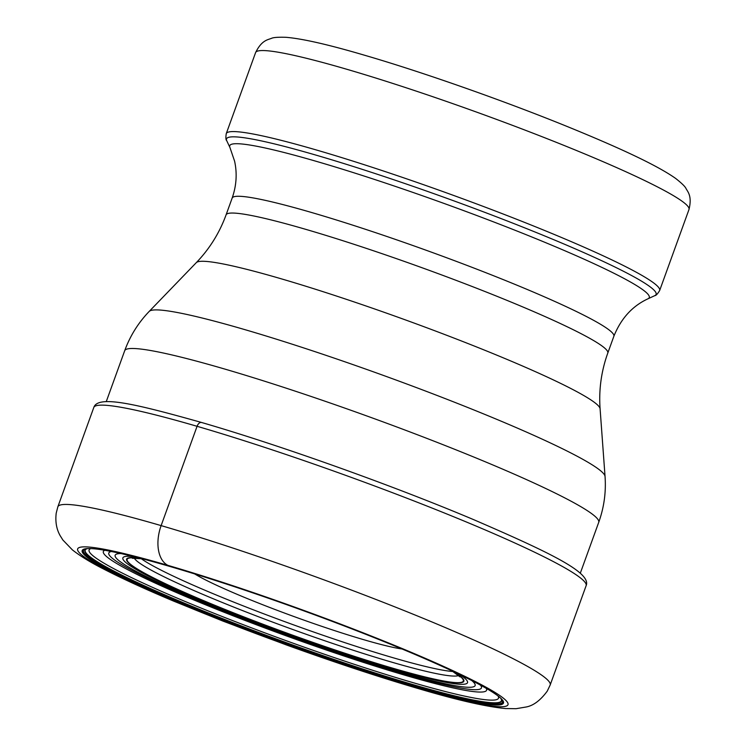 <?xml version="1.0" encoding="UTF-8"?>
<svg xmlns="http://www.w3.org/2000/svg" width="746" height="746" viewBox="0 0 746 746"><rect width="100%" height="100%" fill="white"/><g stroke="black" fill="none" stroke-linecap="round" stroke-linejoin="round"><path stroke-width="1.12" d="M170.554 566.662A224.024 18.743 19.9 0 1 502.011 699.506A224.024 18.743 19.9 0 1 415.102 686.945A224.024 18.743 -160.1 0 1 179.637 602.955A224.024 18.743 -160.1 0 1 85.576 548.758A224.024 18.743 -160.1 0 1 170.554 566.662L167.943 565.375A32.983 19.872 -73.7 0 1 161.127 525.613L197.075 426.302A5.492 3.31 -73.7 0 1 201.942 422.628M194.715 573.926A118.455 9.912 -160.1 0 0 364.272 639.854A118.455 9.912 -160.1 0 0 402.047 648.983M111.415 551.508A198.156 16.58 -160.1 0 0 195.909 599.765A198.156 16.58 -160.1 0 0 403.269 673.675A198.156 16.58 19.9 0 0 480.396 685.08M120.983 553.551A191.396 16.011 -160.1 0 0 192.85 597.695A191.396 16.011 -160.1 0 0 399.604 671.801A191.396 16.011 19.9 0 0 471.742 680.52M486.261 688.362A203.798 17.055 19.9 0 1 406.206 675.587A203.798 17.055 -160.1 0 1 196.478 601.052A203.798 17.055 -160.1 0 1 104.804 550.278M90.909 548.58A217.711 18.221 -160.1 0 0 187.768 602.572A217.711 18.221 -160.1 0 0 412.641 682.534A217.711 18.221 19.9 0 0 498.02 695.953M500.529 698.023A221.32 18.519 19.9 0 1 414.095 684.912A221.32 18.519 -160.1 0 1 183.675 602.861A221.32 18.519 -160.1 0 1 87.664 548.562M87.403 548.58A221.599 18.538 -160.1 0 0 183.404 602.917A221.599 18.538 -160.1 0 0 414.207 685.108A221.599 18.538 19.9 0 0 500.725 698.2M501.517 698.974A222.886 18.65 19.9 0 1 414.692 686.059A222.886 18.65 -160.1 0 1 181.735 603.048A222.886 18.65 -160.1 0 1 86.294 548.664M85.874 548.72A223.483 18.697 -160.1 0 0 180.7 603.029A223.483 18.697 -160.1 0 0 414.907 686.525A223.483 18.697 19.9 0 0 501.806 699.282M167.943 565.375A228.808 19.144 19.9 0 1 468.143 677.955A228.808 19.144 19.9 0 1 417.713 688.232A228.808 19.144 -160.1 0 1 117.514 575.651A228.808 19.144 -160.1 0 1 167.943 565.375M550.175 685.005A261.79 21.904 19.9 0 0 420.147 617.073A261.79 21.904 19.9 0 0 161.127 525.613A261.79 21.904 -160.1 0 0 57.852 506.786L56.22 513.117C54.719 525.259 58.477 532.569 60.062 535.507L62.897 540.039L72.409 549.905C80.372 556.162 90.881 562.596 103.946 569.198C122.102 578.57 145.349 589.219 173.687 601.136L223.007 621.12L286.809 645.103C335.327 662.625 379.611 677.256 419.662 688.987C457.774 700.242 486.392 706.76 505.536 708.541L516.064 708.7L526.322 706.966C533.539 705.567 540.524 700.28 547.266 691.113L550.175 685.005L586.123 585.694C591.858 572.658 549.522 552.46 473.747 519.692C393.077 485.609 280.02 445.231 201.616 422.497C134.476 403.595 97.801 394.96 93.8 407.475A261.79 21.904 -160.1 0 1 197.075 426.302A261.79 21.904 19.9 0 1 456.095 517.752A261.79 21.904 19.9 0 1 586.123 585.694M141.153 558.642A172.783 14.454 -160.1 0 0 392.76 657.646A172.783 14.454 19.9 0 0 452.981 671.521M458.631 675.522A173.212 14.491 19.9 0 1 391.436 662.066A173.212 14.491 -160.1 0 1 226.7 604.269A173.212 14.491 -160.1 0 1 134.252 558.101M141.171 558.502A178.788 14.957 -160.1 0 0 189.148 594.45A178.788 14.957 -160.1 0 0 392.797 668.202A178.788 14.957 19.9 0 0 453.064 671.409M140.089 558.222A179.366 15.013 -160.1 0 0 189.372 594.618A179.366 15.013 -160.1 0 0 393.114 668.36A179.366 15.013 19.9 0 0 454.072 671.876M133.655 556.581A183.292 15.34 -160.1 0 0 190.202 595.522A183.292 15.34 -160.1 0 0 395.221 669.498A183.292 15.34 19.9 0 0 460.068 674.738M613.865 336.26A202.977 16.981 -160.1 0 0 513.052 283.592A202.977 16.981 -160.1 0 0 312.22 212.685A202.977 16.981 -160.1 0 0 232.155 198.082C236.463 185.745 237.284 173.445 234.598 161.201L229.917 147.447A223.101 18.669 -160.1 0 1 317.721 161.751A223.101 18.669 19.9 0 1 546.147 242.86A223.101 18.669 19.9 0 1 647.994 298.792C632.384 306 621.008 318.486 613.865 336.26L607.794 353.045C601.295 371.163 598.73 389.748 600.092 408.78L605.043 476.433C606.172 492.164 604.055 507.467 598.721 522.34A252.073 21.093 -160.1 0 0 473.514 456.925A252.073 21.093 -160.1 0 0 224.117 368.869A252.073 21.093 19.9 0 0 124.685 350.741L106.286 401.553M605.043 476.433A242.562 20.301 -160.1 0 0 480.685 412.715A242.562 20.301 -160.1 0 0 244.474 329.518A242.562 20.301 -160.1 0 0 149.2 311.418C138.271 322.794 130.102 335.896 124.685 350.741M600.092 408.78A214.857 17.979 -160.1 0 0 489.935 352.336A214.857 17.979 -160.1 0 0 280.701 278.65A214.857 17.979 -160.1 0 0 196.319 262.62L149.2 311.418M607.794 353.045A202.977 16.981 -160.1 0 0 506.972 300.368A202.977 16.981 -160.1 0 0 306.149 229.46A202.977 16.981 19.9 0 0 226.075 214.867C219.473 232.948 209.551 248.866 196.319 262.62M316.612 155.308A228.444 19.116 -160.1 0 0 226.709 140.658C225.814 139.931 225.656 137.59 226.252 133.637A230.458 19.284 19.9 0 1 317.162 150.216A230.458 19.284 -160.1 0 1 545.186 230.719A230.458 19.284 -160.1 0 1 659.65 290.53C657.58 293.943 655.967 295.649 654.811 295.63A228.444 19.116 -160.1 0 0 550.52 238.356A228.444 19.116 -160.1 0 0 316.612 155.308M255.589 52.612C261.725 40.032 267.898 39.846 271.544 38.316C273.474 37.403 278.305 37.067 286.007 37.3C302.4 38.671 328.231 44.555 363.526 54.934C421.593 71.793 502.17 100.104 566.242 126.121C615.534 146.197 655.948 164.484 675.699 178.471C681.611 183.134 685.033 186.444 685.947 188.393C687.7 191.853 692.307 195.834 688.987 209.495A230.458 19.284 -160.1 0 0 574.513 149.694A230.458 19.284 -160.1 0 0 346.498 69.182A230.458 19.284 19.9 0 0 255.589 52.612L226.252 133.637M57.852 506.786L93.8 407.475M132.294 558.269L142.327 558.801M460.03 676.911L451.983 670.896M598.721 522.34L580.323 573.152M232.155 198.082L226.075 214.867M229.917 147.447L226.709 140.658M647.994 298.792L654.811 295.63M688.987 209.495L659.65 290.53"/></g></svg>
